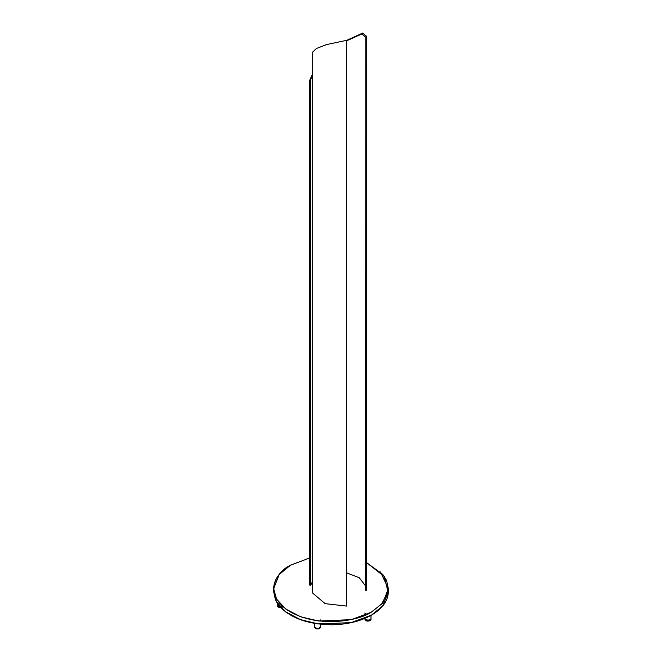 <?xml version="1.0" encoding="UTF-8"?>
<svg xmlns="http://www.w3.org/2000/svg" width="662" height="662" viewBox="0 0 662 662"><rect width="100%" height="100%" fill="white"/><g stroke="black" fill="none" stroke-linecap="round" stroke-linejoin="round"><path stroke-width="0.99" d="M320.383 626.335C319.448 628.809 317.503 629.107 314.549 627.237L314.45 626.79L314.549 627.237C317.503 629.107 319.448 628.809 320.383 626.335L320.482 624.225M367.195 620.658L370.993 618.978L370.679 619.748L368.66 620.675L365.912 620.244L364.952 618.978L367.195 620.658M277.477 603.545L277.477 605.44L278.363 606.673L280.34 607.178M364.762 613.062L366.483 614.7M346.474 40.912L361.816 33.985L365.813 37.229L365.565 590.214L366.516 590.305L366.781 36.443L366.516 590.305M312.224 582.163L310.71 585.225L310.71 79.457L312.224 75.849M365.565 585.903L359.226 577.686L346.474 572.787M310.71 585.225L309.758 585.134L309.758 80.16L312.224 74.773M346.474 40.456L362.577 33.1L366.781 36.443M366.516 38.404L365.565 39.108M310.71 79.457L309.758 80.16M346.474 606.078L346.474 40.374L326.316 44.635L316.304 48.566L312.224 52.53L312.224 589.792L312.878 593.317L325.166 603.653L346.474 606.078M282.624 607.062C279.844 607.766 278.156 607.501 277.577 606.284L277.477 605.44L282.624 606.673M370.041 620.633L365.052 619.409M320.466 626.98L320.482 627.179C320.151 628.486 318.894 629.066 316.693 628.9L314.549 627.377M273.762 590.802L276.17 601.237L285.065 611.448L299.894 619.466L317.917 623.894L350.984 622.694L371.49 615.089M388.354 591.638L382.752 605.904L371.556 615.048L351.332 622.594L318.736 623.985L300.813 619.789L285.843 612.044L276.542 602.023L273.646 591.638L275.45 599.88L279.248 605.929C290.353 618.06 307.772 624.349 331.505 624.787C347.045 624.58 360.385 621.345 371.539 615.089C382.512 608.568 388.114 600.748 388.354 591.638L388.354 588.683L382.752 602.958L371.556 612.102L351.332 619.649L318.736 621.03L300.813 616.843L285.843 609.098L276.542 599.077L273.646 588.683L273.646 591.638M380.518 571.976L388.354 588.692L386.55 580.433L382.752 574.393L366.781 562.774L384.299 576.528L387.99 591.82L381.684 603.984L371.49 611.986C361.27 619.756 321.029 628.966 290.51 611.986C261.093 594.36 277.039 571.132 290.51 565.232L309.758 557.909L290.461 565.224C279.488 571.745 273.886 579.564 273.646 588.683L279.248 574.417L290.444 565.274M277.668 606.342L280.721 607.592M277.585 606.309L277.494 605.639M370.977 619.169L370.108 620.592L367.195 621.047L364.977 619.169M316.709 628.883L319.564 628.428M320.383 626.724C320.044 628.47 318.811 629.181 316.684 628.859L314.549 627.626L314.467 626.98M314.45 623.381L314.45 627.179L316.693 628.9M320.482 619.938L320.482 620.567M364.952 618.358L364.952 619.359C365.747 621.113 367.46 621.544 370.091 620.642L370.993 619.359L370.993 615.403"/></g></svg>
